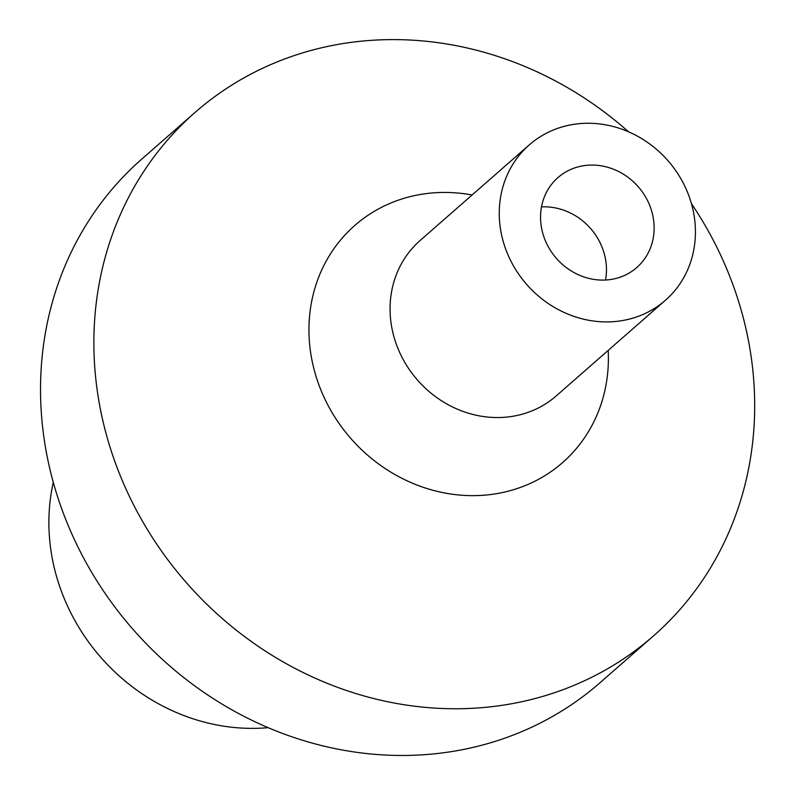 <?xml version="1.0" encoding="UTF-8"?>
<svg xmlns="http://www.w3.org/2000/svg" width="794" height="794" viewBox="0 0 794 794"><rect width="100%" height="100%" fill="white"/><g stroke="black" fill="none" stroke-linecap="round" stroke-linejoin="round"><path stroke-width="1.19" d="M605.534 280.014A59.798 54.369 48.8 0 0 541.488 206.897M540.952 224.017A59.798 54.369 -131.2 0 1 557.944 177.598A59.798 54.369 -131.2 0 1 638.247 186.759A59.798 54.369 -131.2 0 1 636.748 267.568A59.798 54.369 -131.2 0 1 578.27 274.694A59.798 54.369 -131.2 0 1 540.952 224.017M53.287 482.355A195.701 177.945 48.8 0 0 50.201 544.883A195.701 177.945 48.8 0 0 268.144 727.671M585.684 123.288A103.289 93.91 -131.2 0 1 685.966 188.635A103.289 93.91 -131.2 0 1 665.402 300.281A103.289 93.91 -131.2 0 1 526.7 284.46A103.289 93.91 -131.2 0 1 529.29 144.885A103.289 93.91 -131.2 0 1 585.684 123.288M665.402 300.281L556.217 395.918A103.289 93.91 -131.2 0 1 417.515 380.098A103.289 93.91 -131.2 0 1 420.105 240.513L529.29 144.885M608.194 350.392A157.649 143.337 -131.2 0 1 469.83 495.615A157.649 143.337 -131.2 0 1 309.65 344.457A157.649 143.337 -131.2 0 1 440.868 192.485A157.649 143.337 -131.2 0 1 472.083 194.996M691.445 203.631A347.921 316.34 -131.2 0 1 653.512 635.895A347.921 316.34 -131.2 0 1 186.312 582.598A347.921 316.34 -131.2 0 1 195.036 112.45A347.921 316.34 -131.2 0 1 384.981 39.7A347.921 316.34 -131.2 0 1 628.53 131.794M653.512 635.895L600.165 682.612A347.921 316.34 -131.2 0 1 132.965 629.314A347.921 316.34 -131.2 0 1 141.699 159.167L195.036 112.45"/></g></svg>
